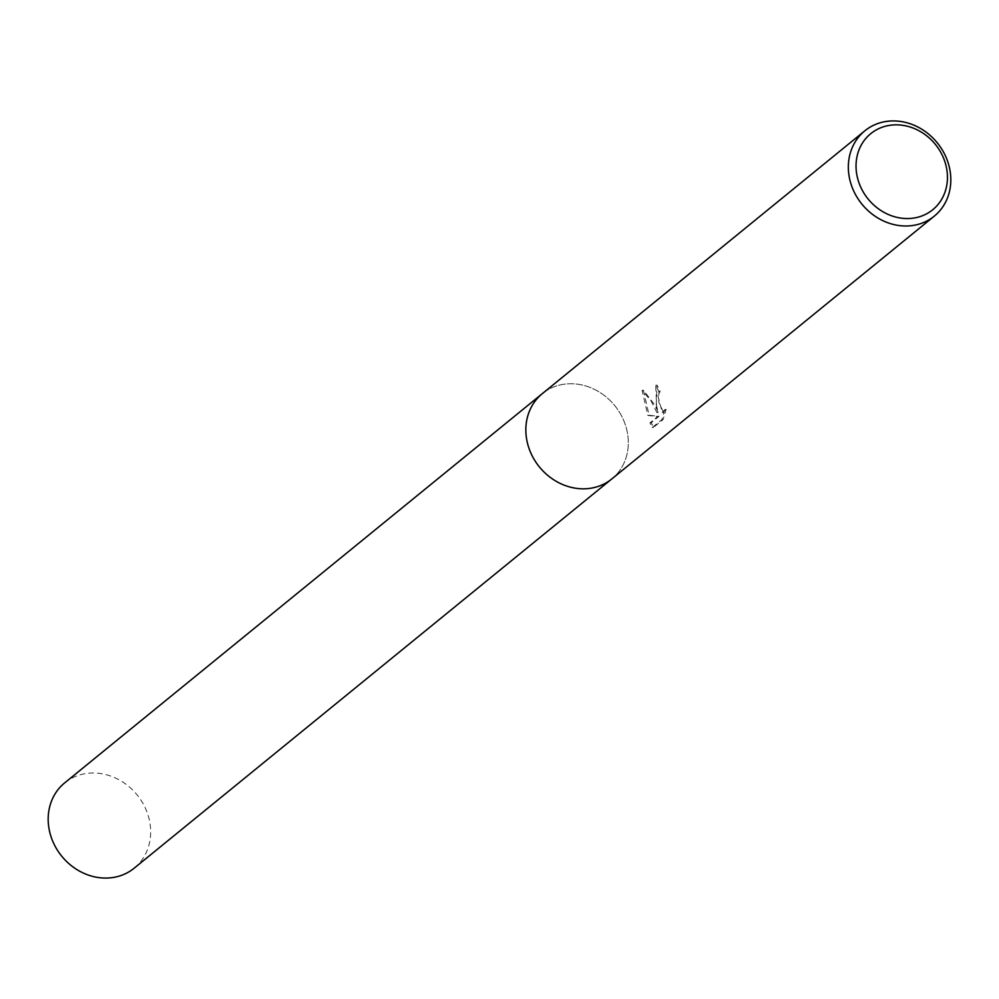 <?xml version="1.0" encoding="UTF-8"?>
<svg xmlns="http://www.w3.org/2000/svg" width="999" height="999" viewBox="0 0 999 999"><rect width="100%" height="100%" fill="white"/><g stroke="black" fill="none" stroke-linecap="round" stroke-linejoin="round"><path stroke-width="0.75" stroke-dasharray="5 3.75" d="M656.306 404.583L658.154 412.425L655.157 405.532L643.418 390.147L649.088 415.297L659.04 416.283L651.261 422.627L653.521 427.372L663.124 419.543L666.146 409.39L663.498 412.362L658.89 402.485L658.766 394.043L660.102 391.558A55.007 48.576 50.8 0 0 657.005 385.114L656.306 404.583M611.55 479.145L611.838 478.921A55.007 48.576 -129.2 0 0 626.548 428.846A55.007 48.576 -129.2 0 0 542.332 393.631A55.007 48.576 -129.2 0 1 626.548 428.846A55.007 48.576 -129.2 0 1 611.838 478.921A55.007 48.576 -129.2 0 1 527.609 443.718M664.872 409.578L661.788 419.742L652.185 427.572L649.987 422.814L657.767 416.471L647.851 415.484L642.095 390.347L651.148 401.049L656.905 412.612L655.706 385.314A53.634 47.365 -129.2 0 1 658.853 391.745L657.517 394.23L662.237 412.55L664.872 409.578L666.146 409.39M658.853 391.745L660.102 391.558M652.185 427.572L653.521 427.372M661.8 419.742L663.124 419.543M655.706 385.314L657.005 385.114M656.905 412.612L658.154 412.425M649.987 422.814L651.261 422.627M657.767 416.471L659.04 416.283M647.851 415.484L649.088 415.297M642.095 390.347L643.418 390.147M64.673 782.891A55.007 48.576 -129.2 0 1 148.888 818.106A55.007 48.576 -129.2 0 1 134.178 868.181M663.498 412.362L662.237 412.55"/><path stroke-width="1.5" d="M949.05 166.021A55.007 48.576 -129.2 0 1 934.327 216.109A55.007 48.576 -129.2 0 1 850.112 180.894A55.007 48.576 -129.2 0 1 864.822 130.819A55.007 48.576 -129.2 0 1 949.05 166.021M934.327 216.109L611.838 478.921A55.007 48.576 -129.2 0 1 527.609 443.718A55.007 48.576 -129.2 0 1 542.332 393.631L864.822 130.819M945.866 165.06A49.063 43.319 -129.2 0 1 913.66 218.082A49.063 43.319 -129.2 0 1 857.617 178.334A49.063 43.319 -129.2 0 1 889.834 125.312A49.063 43.319 -129.2 0 1 945.866 165.06M611.55 479.145L134.178 868.181A55.007 48.576 -129.2 0 1 49.95 832.979A55.007 48.576 -129.2 0 1 64.673 782.891L542.045 393.856M527.609 443.718A55.007 48.576 -129.2 0 1 542.332 393.631"/></g></svg>
